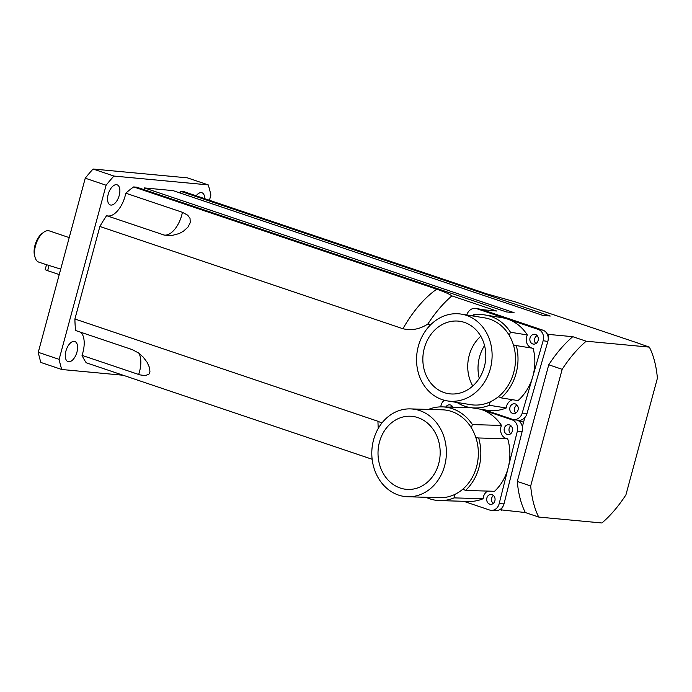 <?xml version="1.0" encoding="UTF-8"?>
<svg xmlns="http://www.w3.org/2000/svg" width="692" height="692" viewBox="0 0 692 692"><rect width="100%" height="100%" fill="white"/><g stroke="black" fill="none" stroke-linecap="round" stroke-linejoin="round"><path stroke-width="1.04" d="M49.132 265.2L47.653 270.676A5.493 0.571 15.1 0 1 45.205 269.517L46.52 264.69L60.714 269.11M47.653 270.676L59.235 274.586M472.766 386.015A36.624 31.348 99.1 0 1 480.784 336.226A36.624 31.348 -80.9 0 0 472.766 386.015M484.556 345.567A36.624 31.348 -80.9 0 0 479.279 378.325M43.553 232.374L42.126 233.446A14.653 7.5 108.6 0 0 34.6 255.737L35.093 257.45A16.478 8.442 -71.4 0 1 43.553 232.374A16.478 8.442 -71.4 0 1 49.357 230.903L69.217 237.607M46.494 264.725L38.821 262.138A16.478 8.442 -71.4 0 1 35.093 257.45M106.802 215.74A21.971 11.254 108.6 0 0 125.788 193.198A103.463 52.981 -71.4 0 1 133.668 186.927L436.738 289.187C444.766 292.007 449.817 294.238 451.893 295.891A109.872 56.26 108.6 0 0 427.872 323.994C419.94 329.193 411.628 330.776 402.934 328.735L99.873 226.474L74.9 319.012A103.463 52.981 -71.4 0 0 75.592 330.508L132.233 349.616L138.608 352.989L143.088 356.977L147.128 362.305L149.55 367.668L149.956 371.915L148.979 374.095L145.32 375.626L139.888 374.874L82.028 355.377A21.971 11.254 108.6 0 0 80.895 332.29M125.788 193.198L182.42 212.306L187.748 215.229L190.023 218.387L190.265 222.634L187.887 227.192L183.423 231.223L179.167 233.567L171.573 235.6L164.488 235.15L106.577 215.67A103.463 52.981 -71.4 0 0 99.873 226.474M372.14 459.263L86.223 362.781A103.463 52.981 -71.4 0 1 82.028 355.377M74.9 319.012L377.962 421.272L381.889 423.072M209.46 200.282L210.87 195.04A135.511 69.39 108.6 0 0 208.249 184.894L113.946 176.062A135.511 69.39 108.6 0 0 106.11 185.231L59.131 359.356A135.511 69.39 108.6 0 0 61.752 369.502L123.193 375.254M116.464 184.686A10.622 5.441 -71.4 0 1 117.112 184.825A10.622 5.441 -71.4 0 1 118.868 196.632A10.622 5.441 -71.4 0 1 110.313 204.944A10.622 5.441 -71.4 0 1 108.367 193.751A10.622 5.441 -71.4 0 1 116.464 184.686M196.165 195.793A10.622 5.441 -71.4 0 1 201.32 192.627A10.622 5.441 -71.4 0 1 201.96 192.765A10.622 5.441 -71.4 0 1 204.737 198.69M74.191 341.364A10.622 5.441 -71.4 0 1 74.831 341.502A10.622 5.441 -71.4 0 1 76.587 353.318A10.622 5.441 -71.4 0 1 68.032 361.631A10.622 5.441 -71.4 0 1 66.095 350.429A10.622 5.441 -71.4 0 1 74.191 341.364M649.356 347.125A109.872 56.26 -71.4 0 1 657.4 378.221L625.923 494.875A109.872 56.26 -71.4 0 1 601.91 522.979L538.731 517.062L525.323 512.538A109.872 56.26 -71.4 0 1 517.279 481.433L548.747 364.779L562.163 369.312A109.872 56.26 -71.4 0 1 586.185 341.208L649.356 347.125L636.735 342.67L515.064 301.807L486.848 293.875L183.787 191.615L180.629 191.321L550.252 316.036L542.632 315.327L173.009 190.611L144.438 187.93L514.061 312.654L506.44 311.936L136.826 187.221L133.668 186.927M144.438 187.93L143.979 189.634M180.629 191.321L180.171 193.025M59.131 359.356L38.268 352.315A135.511 69.39 108.6 0 0 40.889 362.461L61.752 369.502M208.249 184.894L187.385 177.853L93.083 169.021A135.511 69.39 108.6 0 0 85.246 178.19L38.268 352.315M113.946 176.062L93.083 169.021M106.11 185.231L85.246 178.19M430.519 324.885L427.872 323.994M525.323 512.538L499.659 509.701M482.108 309.661L496.761 311.028L451.893 295.891M548.747 364.779A109.872 56.26 -71.4 0 1 572.768 336.684L586.185 341.208M548.142 336.995L548.877 334.444L572.768 336.684M522.33 426.834L524.821 417.613M501.432 510.298L502.072 507.738M523.489 422.215L517.46 420.182M548.877 334.444L547.112 333.847M538.731 517.062A109.872 56.26 -71.4 0 1 530.686 485.957L562.163 369.312M517.279 481.433L530.686 485.957M410.356 408.894L442.309 409.811A43.951 37.299 91.6 0 1 471.546 428.106A43.951 37.299 91.6 0 1 475.663 436.981A43.951 37.299 91.6 0 1 462.524 489.434A43.951 37.299 91.6 0 1 454.955 494.365A43.951 37.299 91.6 0 1 439.792 497.678L407.839 496.761A43.951 37.299 91.6 0 1 398.514 495.083A43.951 37.299 91.6 0 1 372.27 446.21A43.951 37.299 91.6 0 1 410.356 408.894A43.951 37.299 91.6 0 1 439.593 427.189A43.951 37.299 91.6 0 1 441.911 473.363A43.951 37.299 91.6 0 1 407.839 496.761M400.279 488.042A36.624 31.079 91.6 0 1 378.412 447.309A36.624 31.079 91.6 0 1 410.14 416.221A36.624 31.079 91.6 0 1 440.164 453.718A36.624 31.079 91.6 0 1 408.046 489.434A36.624 31.079 91.6 0 1 400.279 488.042M428.469 409.413A46.883 39.781 91.6 0 1 442.396 406.887A46.883 39.781 91.6 0 1 472.437 424.594A9.16 7.768 -88.4 0 0 471.546 428.106M475.663 436.981A9.16 7.768 -88.4 0 0 478.639 437.975A46.883 39.781 91.6 0 1 465.5 490.455A9.16 7.768 -88.4 0 0 462.524 489.434M454.955 494.365A9.16 7.768 -88.4 0 0 454.082 497.885A46.883 39.781 91.6 0 1 439.705 500.601A46.883 39.781 91.6 0 1 425.952 497.28M480.386 409.18A46.883 39.781 91.6 0 1 481.39 409.508A46.883 39.781 91.6 0 1 501.492 425.424A9.16 7.768 -88.4 0 0 507.694 438.806A46.883 39.781 91.6 0 1 508.257 467.455A46.883 39.781 91.6 0 1 494.546 491.285L465.5 490.455M507.694 438.806L478.639 437.975M487.678 491.086A9.16 7.768 -88.4 0 0 483.137 498.716L454.082 497.885M483.137 498.716A46.883 39.781 91.6 0 1 468.761 501.441L439.705 500.601M501.492 425.424L472.437 424.594M480.482 409.197L512.089 419.862A9.16 7.768 91.6 0 1 517.339 431.185L499.166 503.715A9.16 7.768 91.6 0 1 491.458 510.359A9.16 7.768 91.6 0 1 489.512 510.004L463.683 501.293M492.073 494.642A4.948 4.195 91.6 0 1 495.022 500.134A4.948 4.195 91.6 0 1 490.74 504.338A4.948 4.195 91.6 0 1 486.684 499.269A4.948 4.195 91.6 0 1 491.017 494.451A4.948 4.195 91.6 0 1 492.073 494.642M440.666 406.879L441.029 405.434A9.16 7.768 91.6 0 1 444.325 400.261M445.873 406.983A4.948 4.195 91.6 0 1 449.463 404.82A4.948 4.195 91.6 0 1 450.509 405.002A4.948 4.195 91.6 0 1 452.923 407.181M509.528 424.923A4.948 4.195 91.6 0 1 512.487 430.415A4.948 4.195 91.6 0 1 508.196 434.619A4.948 4.195 91.6 0 1 504.148 429.55A4.948 4.195 91.6 0 1 508.482 424.732A4.948 4.195 91.6 0 1 509.528 424.923M510.878 425.71A4.948 4.195 -88.4 0 0 510.644 433.78M451.859 405.789A4.948 4.195 -88.4 0 0 450.708 407.121M493.413 495.429A4.948 4.195 -88.4 0 0 493.18 503.499M491.458 510.359L496.294 510.497A9.16 7.768 -88.4 0 0 504.01 503.854L522.183 431.324A9.16 7.768 -88.4 0 0 517.365 420.165M461.313 314.116L484.694 317.879A43.951 37.61 99.1 0 1 509.459 335.75A43.951 37.61 99.1 0 1 513.317 344.599A43.951 37.61 99.1 0 1 498.197 396.871A43.951 37.61 99.1 0 1 490.368 401.775A43.951 37.61 99.1 0 1 470.724 404.664L447.352 400.902A43.951 37.61 99.1 0 1 442.153 399.613A43.951 37.61 99.1 0 1 417.786 348.465A43.951 37.61 99.1 0 1 461.313 314.116A43.951 37.61 99.1 0 1 486.078 331.987A43.951 37.61 99.1 0 1 485.689 380.133A43.951 37.61 99.1 0 1 447.352 400.902M444.178 392.598A36.624 31.348 99.1 0 1 423.876 349.97A36.624 31.348 99.1 0 1 460.145 321.348A36.624 31.348 99.1 0 1 485.274 362.487A36.624 31.348 99.1 0 1 448.511 393.67A36.624 31.348 99.1 0 1 444.178 392.598M470.906 315.664A46.883 40.119 99.1 0 1 485.161 314.99A46.883 40.119 99.1 0 1 510.488 332.247A9.16 7.837 -80.9 0 0 509.459 335.75M513.317 344.599A9.16 7.837 -80.9 0 0 515.817 345.533A9.16 7.837 -80.9 0 0 516.293 345.593A46.883 40.119 99.1 0 1 501.172 397.883A9.16 7.837 -80.9 0 0 498.629 396.923A9.16 7.837 -80.9 0 0 498.197 396.871M490.368 401.775A9.16 7.837 -80.9 0 0 489.365 405.278A46.883 40.119 99.1 0 1 470.266 407.553A46.883 40.119 99.1 0 1 456.945 402.441M516.293 345.593L533.125 348.301A46.883 40.119 99.1 0 1 532.702 376.855A46.883 40.119 99.1 0 1 518.005 400.59L501.172 397.883M512.746 399.751A9.16 7.837 -80.9 0 0 506.198 407.986L489.365 405.278M506.198 407.986A46.883 40.119 99.1 0 1 487.099 410.261L470.266 407.553M485.161 314.99L501.994 317.697A46.883 40.119 99.1 0 1 507.539 319.064A46.883 40.119 99.1 0 1 527.321 334.954L510.488 332.247M527.321 334.954A9.16 7.837 -80.9 0 0 532.174 348.145M466.832 315.007L466.841 314.964A9.16 7.837 99.1 0 1 475.75 308.442A9.16 7.837 99.1 0 1 476.831 308.71L538.238 329.427A9.16 7.837 99.1 0 1 543.151 340.715L522.244 412.994A9.16 7.837 99.1 0 1 513.334 419.516A9.16 7.837 99.1 0 1 512.253 419.248L484.27 409.811M515.376 403.938A4.948 4.23 99.1 0 1 518.118 409.69A4.948 4.23 99.1 0 1 513.222 413.557A4.948 4.23 99.1 0 1 509.831 408.003A4.948 4.23 99.1 0 1 514.796 403.791A4.948 4.23 99.1 0 1 515.376 403.938M472.852 315.223A4.948 4.23 99.1 0 1 475.871 314.402A4.948 4.23 99.1 0 1 476.451 314.549A4.948 4.23 99.1 0 1 476.771 314.67M535.47 334.461A4.948 4.23 99.1 0 1 538.212 340.213A4.948 4.23 99.1 0 1 533.316 344.08A4.948 4.23 99.1 0 1 529.925 338.526A4.948 4.23 99.1 0 1 534.89 334.314A4.948 4.23 99.1 0 1 535.47 334.461M537.087 335.534A4.948 4.23 -80.9 0 0 535.79 343.621M516.993 405.002A4.948 4.23 -80.9 0 0 515.696 413.098M513.334 419.516L518.014 420.269A9.16 7.837 -80.9 0 0 526.923 413.747L547.83 341.467A9.16 7.837 -80.9 0 0 542.917 330.179L481.511 309.462A9.16 7.837 -80.9 0 0 480.43 309.194L475.75 308.442M138.66 374.484A21.971 11.254 108.6 0 0 138.867 353.18M163.554 234.891A21.971 11.254 108.6 0 0 182.42 212.306M378.273 428.426A103.463 52.981 -71.4 0 1 377.962 421.272M402.934 328.735A103.463 52.981 -71.4 0 1 436.738 289.187M517.339 431.185L522.183 431.324M499.166 503.715L504.01 503.854M512.089 419.862L516.223 419.983M543.151 340.715L547.83 341.467M522.244 412.994L526.923 413.747M538.238 329.427L542.917 330.179M476.831 308.71L481.511 309.462M471.226 407.709L442.396 406.887"/></g></svg>

